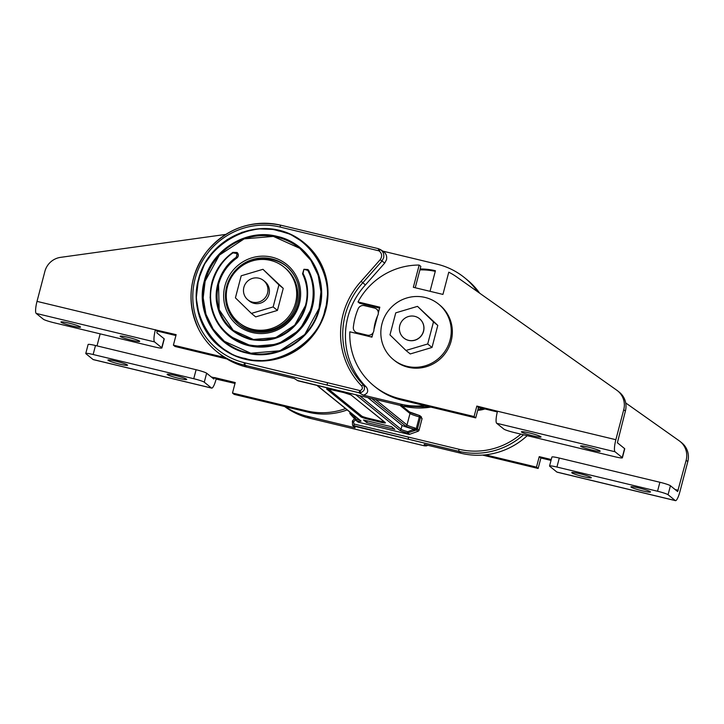 <?xml version="1.0" encoding="UTF-8"?>
<svg xmlns="http://www.w3.org/2000/svg" width="724" height="724" viewBox="0 0 724 724"><rect width="100%" height="100%" fill="white"/><g stroke="black" fill="none" stroke-linecap="round" stroke-linejoin="round"><path stroke-width="1.09" d="M423.477 331.185A12.444 12.118 129 0 1 403.802 337.999A12.444 12.118 129 0 1 399.802 325.483A12.444 12.118 129 0 1 419.477 318.669A12.444 12.118 129 0 1 423.477 331.185M219.915 346.751A66.898 65.133 -51 0 0 220.015 346.832A66.898 65.133 -51 0 0 325.773 310.171A66.898 65.133 -51 0 0 304.252 242.884A66.898 65.133 -51 0 0 304.152 242.802L290.324 234.286L274.695 229.526L258.278 228.838L242.097 232.277L227.155 239.617L214.404 250.413L204.63 263.979L198.448 279.473M224.359 341.294A59.857 58.273 129 0 1 205.2 281.156A59.857 58.273 129 0 1 299.736 248.287L273.355 236.395L244.187 238.866L219.408 255.101L205.136 281.111L203.182 297.808L205.951 314.27L213.209 329.167L224.386 341.312L250.794 353.222L279.962 350.751L304.732 334.515L319.003 308.505M228.431 335.52A52.816 51.422 -51 0 0 228.884 335.891A52.816 51.422 -51 0 0 312.37 306.949A52.816 51.422 -51 0 0 308.84 270.695A3.52 3.43 -51 0 0 307.908 269.545L303.926 269.292L303.048 273.446C310.65 287.5 308.958 309.546 296.867 323.492C285.012 337.52 269.464 342.841 250.205 339.456C231.562 333.728 220.485 321.999 216.974 304.27C213.2 286.496 222.594 266.314 236.223 257.364L237.065 253.644L237.789 253.382L237.001 252.468L232.838 252.377C222.286 260.043 215.281 270.152 211.842 282.722L210.114 297.464L212.548 311.981L218.956 325.121L228.82 335.836L252.115 346.353L277.853 344.172L299.718 329.845L312.306 306.895C315.474 294.261 314.297 282.179 308.777 270.649L303.926 269.292M233.083 330.225A45.775 44.562 129 0 1 218.594 284.387A45.775 44.562 129 0 1 236.802 258.088A3.52 3.43 -51 0 0 237.029 252.486M239.318 324.696A37.558 36.562 129 0 1 227.119 303.501M250.866 261.382A37.558 36.562 129 0 1 286.595 266.351M352.479 393.928L298.071 380.842L294.36 378.552L246.567 367.05A72.644 70.726 129 0 1 219.173 353.547L216.748 351.593A72.644 70.726 129 0 1 198.955 329.773A72.644 70.726 129 0 1 206.756 251.599A72.644 70.726 129 0 1 280.822 225.2L280.831 225.2A2.19 0.453 -76.5 0 1 280.858 225.218L280.831 225.2C251.328 219.463 226.63 228.25 206.738 251.581C188.874 276.487 186.276 302.542 198.955 329.773M297.093 380.408L352.38 393.883M294.36 378.552L298.017 380.806M430.898 407.105L402.915 406.074A72.644 70.726 -51 0 0 430.871 407.096M424.671 405.603A72.644 70.726 129 0 1 400.444 404.083L363.439 395.177L358.823 392.698L360.688 392.689L360.072 390.607L358.823 392.698L245.119 365.339L244.151 365.095L244.332 362.706A70.463 68.608 129 0 1 194.973 279.274A70.463 68.608 129 0 1 278.867 226.766L279.926 227.019L280.831 225.2A2.19 0.453 -76.5 0 0 279.926 227.019M360.688 392.689C364.615 390.996 365.484 388.381 363.276 384.824A74.798 72.816 129 0 1 362.787 282.803L381.865 261.183L383.602 257.916C384.308 254.405 383.24 251.617 380.399 249.554L378.2 248.64L379.059 250.875C382.055 253.418 382.426 256.359 380.163 259.708L361.104 281.31L365.412 284.939A74.554 72.581 -51 0 0 366.462 387.204L363.276 384.824L361.62 385.883C362.959 388.028 362.434 389.593 360.072 390.607L327.51 382.706L327.058 385.05L358.823 392.689M244.151 365.095L244.142 365.086A72.644 70.726 129 0 1 216.748 351.593M280.858 225.218L378.272 248.649L280.822 225.209M382.851 251.128L437.142 264.188A72.644 70.726 129 0 1 464.536 277.69A72.644 70.726 129 0 1 477.641 291.763M378.272 248.649L380.399 249.554L379.059 250.875L278.867 226.766M382.779 251.11C385.983 253.101 387.222 255.988 386.489 259.762L384.752 263.029L365.412 284.939M366.462 387.204C368.769 391.06 367.765 393.711 363.439 395.177M402.888 406.055L298.134 380.851M479.704 293.202L479.75 293.256A72.644 70.726 -51 0 0 479.704 293.202A72.644 70.726 -51 0 0 466.998 279.69L464.536 277.69M420.164 268.975A65.839 64.101 129 0 1 435.432 270.74L430.029 291.31M357.828 333.746A5.285 5.14 129 0 1 356.932 333.167L355.185 331.746A5.285 5.14 -51 0 0 357.176 332.723L367.358 335.176A5.285 5.14 -51 0 0 373.874 330.37A44.01 42.852 -51 0 1 375.186 322.642A44.01 42.852 -51 0 1 377.847 315.239A5.285 5.14 -51 0 0 374.471 308.053L364.29 305.609A5.285 5.14 -51 0 0 358.181 308.75A65.142 63.413 -51 0 0 353.348 327.194A5.285 5.14 -51 0 0 355.185 331.746M376.462 309.039L378.209 310.451A5.285 5.14 129 0 1 378.806 311.021M372.154 336.398A5.285 5.14 129 0 1 370.263 336.732M419.92 269.898A65.839 64.101 129 0 1 435.269 271.346M592.187 450.093A10.109 0.968 14.7 0 1 580.612 446.075A10.109 0.968 14.7 0 1 588.603 447.188A10.109 0.968 14.7 0 1 600.178 451.206A10.109 0.968 14.7 0 1 592.187 450.093M533.009 435.857A10.109 0.968 14.7 0 1 521.434 431.839A10.109 0.968 14.7 0 1 529.416 432.943A10.109 0.968 14.7 0 1 540.991 436.97A10.109 0.968 14.7 0 1 533.009 435.857M378.335 312.831L379.81 307.184L358 301.935A68.445 66.635 129 0 1 419.178 265.056L420.834 266.405L415.232 287.754M358 301.935L359.656 303.284L379.584 308.071M419.178 265.056L413.35 287.301L442.934 294.415L448.771 272.179A68.445 66.635 129 0 1 456.862 277.057L616.812 390.236A18.67 18.172 129 0 1 617.735 390.933A18.67 18.172 129 0 1 623.735 409.703L615.862 439.703A10.887 2.253 103.5 0 0 615.047 451.758L622.224 457.568A9.331 0.896 14.7 0 1 622.369 457.803A9.331 0.896 14.7 0 1 615.002 456.781L514.384 432.572A9.331 0.896 14.7 0 1 503.85 429.088L496.682 423.278A10.887 2.253 -76.5 0 1 497.497 411.232L476.826 406.064L474.084 416.544L399.856 398.689A68.445 66.635 129 0 1 374.046 385.964A68.445 66.635 129 0 1 349.837 331.818L371.955 337.14L373.113 332.714M377.503 315.981L373.946 329.565M623.735 409.703L625.391 411.051A18.67 18.172 -51 0 0 619.391 392.272L617.735 390.933M625.391 411.051L617.4 442.771L624.577 448.581L622.224 457.568M497.316 411.938L478.483 407.404L475.731 417.893L401.512 400.028A68.445 66.635 129 0 1 375.702 387.313L374.046 385.964M622.369 457.803L624.731 448.817A9.331 0.896 -165.3 0 0 624.577 448.581M474.084 416.544L475.731 417.893M476.826 406.064L478.483 407.404M68.934 323.103A10.109 0.968 -165.3 0 0 60.952 321.99A10.109 0.968 -165.3 0 0 72.527 326.008A10.109 0.968 -165.3 0 0 80.509 327.121A10.109 0.968 -165.3 0 0 68.934 323.103M128.121 337.339A10.109 0.968 -165.3 0 0 120.139 336.226A10.109 0.968 -165.3 0 0 131.714 340.244A10.109 0.968 -165.3 0 0 139.696 341.357A10.109 0.968 -165.3 0 0 128.121 337.339M225.798 234.404L60.599 257.355A18.67 18.172 -51 0 0 44.888 271.373L37.014 301.383A10.887 2.253 103.5 0 0 36.2 313.429L43.377 319.248A9.331 0.896 -165.3 0 0 53.911 322.723L154.52 346.932A9.331 0.896 -165.3 0 0 161.895 347.954A9.331 0.896 -165.3 0 0 161.742 347.719L154.565 341.909A10.887 2.253 -76.5 0 1 155.388 329.863L176.149 334.66L173.398 345.149L224.458 357.43M173.398 345.149L175.054 346.488L226.856 358.95M161.742 347.719L164.104 338.742L156.927 332.922L157.09 331.022L175.914 335.547M164.104 338.742A9.331 0.896 14.7 0 1 164.248 338.968L161.895 347.954M155.434 329.682L157.09 331.022M295.51 303.039A35.775 34.833 129 0 1 238.947 322.642A35.775 34.833 129 0 1 227.445 286.659A35.775 34.833 129 0 1 283.998 267.047A35.775 34.833 129 0 1 295.51 303.039M283.998 267.047L285.102 267.943A35.775 34.833 129 0 1 296.614 303.926A35.775 34.833 129 0 1 240.051 323.538L238.947 322.642M419.477 318.669L419.567 318.741A12.444 12.118 129 0 1 423.567 331.257A12.444 12.118 129 0 1 403.892 338.081L403.802 337.999M395.757 312.84L417.513 306.361L433.486 321.927L427.703 343.972L405.947 350.461L389.974 334.895L395.757 312.84M417.513 306.361L437.794 325.411L432.011 347.457L410.255 353.946L405.947 350.461M433.486 321.927L437.794 325.411M427.703 343.972L432.011 347.457M450.066 340.081A35.775 34.833 129 0 1 393.512 359.692A35.775 34.833 129 0 1 382.01 323.709A35.775 34.833 129 0 1 438.563 304.098A35.775 34.833 129 0 1 450.066 340.081M438.563 304.098L439.667 304.994A35.775 34.833 129 0 1 451.17 340.977A35.775 34.833 129 0 1 394.616 360.588L393.512 359.692M267.554 293.03A12.444 12.118 129 0 1 247.879 299.845A12.444 12.118 129 0 1 243.879 287.328A12.444 12.118 129 0 1 263.554 280.514A12.444 12.118 129 0 1 267.554 293.03M263.554 280.514L265.002 281.69A12.444 12.118 129 0 1 269.011 294.206A12.444 12.118 129 0 1 249.337 301.03L247.879 299.845M241.201 275.799L262.957 269.31L278.93 284.876L273.147 306.922L251.391 313.411L235.418 297.845L241.201 275.799M262.957 269.31L283.238 288.36L277.446 310.415L255.69 316.895L251.391 313.411M278.93 284.876L283.238 288.36M273.147 306.922L277.446 310.415M115.949 361.195A10.109 0.968 14.7 0 1 127.524 365.213A10.109 0.968 14.7 0 1 119.532 364.1A10.109 0.968 14.7 0 1 107.957 360.081A10.109 0.968 14.7 0 1 115.949 361.195M175.127 375.43A10.109 0.968 14.7 0 1 186.702 379.448A10.109 0.968 14.7 0 1 178.719 378.335A10.109 0.968 14.7 0 1 167.144 374.317A10.109 0.968 14.7 0 1 175.127 375.43M204.277 382.191L211.453 388.01A10.887 2.253 103.5 0 0 211.661 388.109L93.287 359.629A10.887 2.253 -76.5 0 1 93.088 359.529L85.912 353.71A9.331 0.896 14.7 0 1 85.767 353.484A9.331 0.896 14.7 0 1 93.134 354.507L193.751 378.715A9.331 0.896 14.7 0 1 204.277 382.191L206.639 373.204L213.842 379.041L214.53 377.566L235.246 382.553L232.494 393.032L234.151 394.381L308.379 412.237A68.445 66.635 -51 0 0 347.194 409.929M211.661 388.109A10.887 2.253 103.5 0 0 216.141 379.086L235.01 383.439M100.156 333.854L96.998 345.882M232.494 393.032L306.723 410.897A68.445 66.635 -51 0 0 345.547 408.589M93.134 354.507L95.496 345.52L196.104 369.729L193.751 378.715M206.639 373.204A9.331 0.896 -165.3 0 0 196.104 369.729M95.496 345.52A9.331 0.896 -165.3 0 0 88.12 344.497L85.767 353.484M216.186 378.905L214.53 377.566M642.505 490.872A10.109 0.968 -165.3 0 0 650.496 491.985A10.109 0.968 -165.3 0 0 638.921 487.967A10.109 0.968 -165.3 0 0 630.939 486.854A10.109 0.968 -165.3 0 0 642.505 490.872M583.327 476.627A10.109 0.968 -165.3 0 0 591.309 477.74A10.109 0.968 -165.3 0 0 579.734 473.722A10.109 0.968 -165.3 0 0 571.752 472.609A10.109 0.968 -165.3 0 0 583.327 476.627M687.8 461.622L686.144 460.274A18.67 18.172 -51 0 0 680.144 441.504L681.8 442.844A18.67 18.172 129 0 1 687.8 461.622L679.927 491.623A10.887 2.253 -76.5 0 1 675.447 500.646A10.887 2.253 -76.5 0 1 675.248 500.537L668.071 494.727A9.331 0.896 -165.3 0 0 657.537 491.243L556.928 467.043A9.331 0.896 -165.3 0 0 549.552 466.012A9.331 0.896 -165.3 0 0 549.706 466.247L556.883 472.057A10.887 2.253 103.5 0 0 557.082 472.166L675.447 500.646M551.018 460.419L540.891 457.975L538.14 468.464L482.564 455.088M551.254 459.523L539.235 456.636L536.484 467.116L485.424 454.835M686.144 460.274L677.637 491.569L670.433 485.741L668.071 494.727M680.144 441.504A18.67 18.172 -51 0 0 679.221 440.807L625.699 402.933M657.537 491.243L659.899 482.265L559.281 458.057L556.928 467.043M659.899 482.265A9.331 0.896 14.7 0 1 670.433 485.741M549.552 466.012L551.914 457.025A9.331 0.896 14.7 0 1 559.281 458.057M538.14 468.464L536.484 467.116M540.891 457.975L539.235 456.636M482.664 408.408A29.557 28.779 129 0 1 477.985 409.304M484.935 408.96A29.557 28.779 129 0 1 477.722 410.309M392.707 438.201L309.736 418.246A72.644 70.726 129 0 1 307.383 417.639A72.644 70.726 129 0 1 284.65 406.526M354.479 418.68L352.398 421.033L352.552 425.341L352.398 421.033L353.475 422.011L354.072 424.02L408.417 437.097L408.273 439.169L352.552 425.341L355.113 427.784L307.311 416.282A72.644 70.726 129 0 1 285.211 406.662M355.113 427.784L353.964 426.137L408.318 439.215M527.226 435.658A72.644 70.726 129 0 1 461.197 453.305L424.192 444.4L424.382 445.821L392.625 438.183L424.382 445.821L427.956 445.305M408.417 437.097L458.898 449.242L458.808 451.369L408.336 439.224M426.391 445.912L424.382 445.821M426.355 445.894L427.92 445.296M458.808 451.369L461.197 453.305M408.273 439.169L458.745 451.314A72.644 70.726 -51 0 0 523.543 434.771M359.593 395.648L401.033 429.232L402.064 425.314L367.928 397.648M402.064 425.314A9.385 0.905 -165.3 0 0 412.662 428.807L412.363 429.929L415.929 429.64L416.3 428.472L416.463 429.984L415.929 429.64M415.974 429.603L412.662 428.807M352.697 414.381L352.317 414.291A1.249 0.842 -80.3 0 1 351.837 413.685M420.716 416.544L422.074 418.626L419.042 430.183A1.557 1.511 129 0 1 418.047 431.269L409.576 434.319A1.249 1.222 129 0 1 408.87 434.355L358.398 422.219A1.249 1.222 129 0 1 357.928 421.983L356.199 420.581A1.249 1.222 129 0 1 356.072 420.463L350.244 414.056A1.557 0.833 -41.7 0 1 350.226 414.028L350.226 414.028A1.557 0.833 -41.7 0 1 350.561 412.653L350.452 413.884L353.448 415.757L356.289 419.323A1.249 0.697 138.4 0 0 356.054 420.436L356.054 420.436A1.249 0.697 138.4 0 0 356.072 420.463M363.529 420.001L366.724 422.59L394.824 429.35L391.639 426.762L363.529 420.001M367.168 420.879L366.724 422.59M415.956 430.128L407.847 432.916L407.748 431.712L412.363 429.929M375.557 399.485L406.997 424.97A12.516 1.204 -165.3 0 0 414.807 427.938L416.092 428.545M414.807 427.938L414.083 429.151A13.774 1.321 14.7 0 1 405.494 425.884L371.801 398.58M352.651 414.345A13.774 1.321 14.7 0 1 352.317 414.291L350.425 413.838M350.452 413.884L350.543 414.39M325.709 310.116L327.891 291.455L324.804 273.057L316.687 256.405L304.189 242.83C266.305 211.444 208.928 235.354 198.43 279.482C191.073 304.904 202.448 333.827 219.96 346.787L233.825 355.33L249.463 360.099L265.88 360.778L282.07 357.339L297.003 349.991L309.754 339.185L319.528 325.619L325.709 310.116M324.913 309.854C335.936 278.84 310.668 235.762 278.668 230.974C248.106 220.702 204.584 247.237 198.982 279.554C187.969 310.578 213.227 353.656 245.228 358.434C275.799 368.715 319.311 342.171 324.913 309.854M204.349 280.849C195.38 311.809 215.662 346.416 246.649 353.013C277.22 361.222 312.171 339.918 319.556 308.569C328.524 277.6 308.234 243.002 277.247 236.404C246.676 228.187 211.725 249.499 204.349 280.849M299.347 303.808A39.123 38.091 -51 0 0 272.016 257.192A39.123 38.091 -51 0 0 224.929 285.908A39.123 38.091 -51 0 0 252.251 332.524A39.123 38.091 -51 0 0 299.347 303.808M298.134 303.682A37.558 36.562 129 0 1 238.766 324.262A37.558 36.562 129 0 1 226.693 286.487A37.558 36.562 129 0 1 286.061 265.907A37.558 36.562 129 0 1 298.152 303.618M236.802 258.088L236.739 258.034C227.589 264.685 221.517 273.455 218.539 284.333L219.155 309.691L233.255 330.37L253.445 339.475L275.753 337.592L294.695 325.176L305.609 305.284C308.352 294.342 307.329 283.871 302.551 273.871L303.908 269.283L302.542 273.844C308.071 284.206 309.872 301.293 300.397 317.565C295.745 325.167 289.473 331.013 281.591 335.085C264.305 343.022 248.196 341.447 233.255 330.37M236.223 257.364L236.739 258.034L238.142 256.015L237.789 253.382M237.065 253.644L233.101 252.839C217.861 262.767 207.281 285.582 211.526 305.428C215.462 325.302 227.888 338.452 248.784 344.877C270.378 348.678 287.817 342.714 301.094 326.977C314.632 311.401 316.56 286.514 308.026 270.867M232.838 252.377L233.101 252.839L232.838 252.377M308.84 270.695L307.881 269.527L303.908 269.283M319.012 308.478L320.958 291.79L318.198 275.337L310.931 260.441L299.754 248.305C315.402 259.889 325.574 285.736 318.994 308.487C309.591 347.991 258.242 369.376 224.395 341.312M198.439 279.5L196.258 298.161L199.344 316.56L207.462 333.212L220.015 346.832M402.843 406.019L400.444 404.083M327.51 382.706L244.332 362.706M361.104 281.31A76.672 74.644 -51 0 0 361.62 385.883M245.291 362.923A2.19 0.453 103.5 0 0 245.119 365.339M246.567 367.05L244.142 365.086M384.752 263.029L380.163 259.708M367.358 335.176L368.86 336.398M357.176 332.723L358.679 333.945M497.497 411.232L615.862 439.703M496.682 423.278L615.047 451.758M399.856 398.689L401.512 400.028M155.388 329.863L37.014 301.383M154.565 341.909L36.2 313.429M214.485 377.747L211.299 376.978M211.453 388.01L93.088 359.529M308.379 412.237L306.723 410.897M675.085 489.514L678.27 490.284M556.883 472.057L675.248 500.537M458.898 449.251L458.898 449.242A70.771 68.907 -51 0 0 520.882 434.128M355.448 419.766L353.475 422.011M310.732 418.472A2.19 0.453 -76.5 0 1 310.696 418.472A2.19 0.453 -76.5 0 1 310.668 418.463L307.311 416.282M354.072 424.02L353.964 426.137M326.732 389.123L360.95 416.852A6.57 0.633 14.7 0 0 368.362 419.296L380.245 422.155A6.57 0.633 14.7 0 0 385.34 422.726L351.122 394.987A6.57 0.633 -165.3 0 0 343.71 392.544L331.836 389.693A6.57 0.633 -165.3 0 0 326.732 389.123L327.112 388.897A6.263 0.597 14.7 0 1 327.085 388.869M408.87 434.355L407.141 432.961A10.643 1.023 14.7 0 1 399.53 430.147L355.837 394.743M399.53 430.147A1.249 1.222 -51 0 0 401.033 429.232A9.385 0.905 -165.3 0 0 407.748 431.712L407.141 432.961A1.249 1.222 129 0 0 407.847 432.916L409.576 434.319M401.983 405.847L409.503 411.938A1.557 1.511 129 0 1 410.001 413.504L406.997 424.97A1.249 1.222 129 0 1 405.494 425.884M409.694 412.128A14.073 1.357 -165.3 0 0 419.404 415.486L419.332 416.915L420.49 417.341L417.458 428.898L416.3 428.472L419.332 416.915A12.516 1.204 14.7 0 1 410.001 413.504L399.947 405.359M327.112 388.897L360.95 416.852M384.77 422.3A6.263 0.597 14.7 0 1 380.353 421.513L368.489 418.3A5.946 0.57 -165.3 0 1 361.783 416.092L328.325 388.978M368.489 418.3L380.372 421.16A5.946 0.57 -165.3 0 0 384.272 421.893M317.157 385.44L360.851 420.843A1.249 1.222 129 0 1 360.38 420.608L316.895 385.376M360.851 420.843A10.643 1.023 14.7 0 1 356.67 420.816L358.398 422.219M361.783 416.092L327.556 388.888M368.362 419.296L368.471 418.653A6.263 0.597 14.7 0 1 361.412 416.327L361.33 416.626A6.263 0.597 -165.3 0 0 368.389 418.952L380.272 421.811A6.263 0.597 -165.3 0 0 385.114 422.572M380.372 421.16L380.245 422.155M419.042 430.183L417.458 428.898A1.557 1.511 129 0 1 416.463 429.984L418.047 431.269M422.074 418.626L420.49 417.341A1.557 1.511 129 0 0 419.992 415.775A1.557 1.557 0 0 0 419.431 415.486L409.503 411.938M419.458 415.504A1.557 1.511 129 0 1 419.992 415.775L421.413 416.933M353.448 415.757L353.611 415.123M350.199 414.001A1.557 1.511 129 0 1 349.909 412.644L350.561 412.653M359.303 419.739A9.385 0.905 -165.3 0 1 356.289 419.323A1.249 0.742 100.6 0 0 356.67 420.816A1.249 1.222 129 0 1 356.199 420.581A1.249 1.249 0 0 1 356.054 420.436L350.534 414.372M286.061 265.907C297.41 275.925 301.428 288.505 298.116 303.637C292.514 329.32 257.961 341.294 238.766 324.262M228.884 335.891L228.82 335.846C219.037 327.728 213.028 317.338 210.784 304.686C208.195 283.075 215.544 265.636 232.82 252.368L237.065 252.522M383.295 251.409L380.408 249.563M392.634 438.183L310.696 418.472M424.481 445.848L392.661 438.192M327.013 388.743L343.719 392.553L351.004 394.933L385.213 422.499M349.991 412.191L349.882 412.599A1.557 1.557 0 0 0 350.226 414.028L350.525 414.372"/></g></svg>
